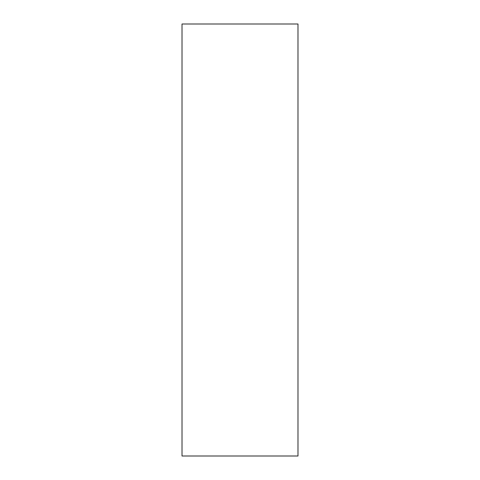 <?xml version="1.0" encoding="UTF-8"?>
<svg xmlns="http://www.w3.org/2000/svg" width="480" height="480" viewBox="0 0 480 480"><rect width="100%" height="100%" fill="white"/><g stroke="black" fill="none" stroke-linecap="round" stroke-linejoin="round"><path stroke-width="0.72" d="M297.984 24L182.016 24L182.016 456L297.984 456L297.984 24"/></g></svg>
